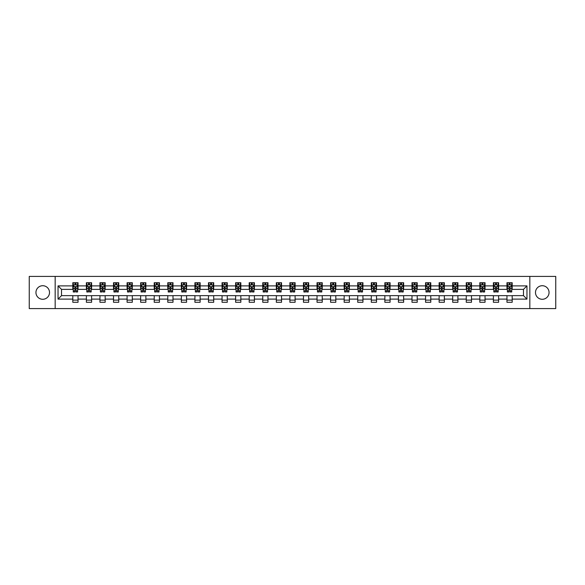 <?xml version="1.0" encoding="UTF-8"?>
<svg xmlns="http://www.w3.org/2000/svg" width="585" height="585" viewBox="0 0 585 585"><rect width="100%" height="100%" fill="white"/><g stroke="black" fill="none" stroke-linecap="round" stroke-linejoin="round"><path stroke-width="0.88" d="M542.273 285.714A6.786 6.786 0 0 0 535.487 292.5A6.786 6.786 0 0 0 542.273 299.286A6.786 6.786 0 0 0 549.052 292.5A6.786 6.786 0 0 0 542.273 285.714M42.727 285.714A6.786 6.786 0 0 0 35.948 292.5A6.786 6.786 0 0 0 42.727 299.286A6.786 6.786 0 0 0 49.513 292.5A6.786 6.786 0 0 0 42.727 285.714M529.834 308.587L555.75 308.587L555.75 276.412L529.834 276.412L529.834 308.587L55.165 308.587L55.165 276.412L29.25 276.412L29.25 308.587L55.165 308.587M529.834 276.412L55.165 276.412M512.182 285.889L512.182 282.716L506.961 282.716L506.961 285.889L498.61 285.889L498.61 282.716L493.396 282.716L493.396 285.889L485.045 285.889L485.045 282.716L479.824 282.716L479.824 285.889L471.481 285.889L471.481 282.716L466.26 282.716L466.26 285.889L457.909 285.889L457.909 282.716L452.695 282.716L452.695 285.889L444.344 285.889L444.344 282.716L439.13 282.716L439.13 285.889L430.779 285.889L430.779 282.716L425.558 282.716L425.558 285.889L417.215 285.889L417.215 282.716L411.994 282.716L411.994 285.889L403.643 285.889L403.643 282.716L398.429 282.716L398.429 285.889L390.078 285.889L390.078 282.716L384.857 282.716L384.857 285.889L376.513 285.889L376.513 282.716L371.292 282.716L371.292 285.889L362.941 285.889L362.941 282.716L357.727 282.716L357.727 285.889L349.377 285.889L349.377 282.716L344.155 282.716L344.155 285.889L335.812 285.889L335.812 282.716L330.591 282.716L330.591 285.889L322.24 285.889L322.24 282.716L317.026 282.716L317.026 285.889L308.675 285.889L308.675 282.716L303.461 282.716L303.461 285.889L295.111 285.889L295.111 282.716L289.889 282.716L289.889 285.889L281.539 285.889L281.539 282.716L276.325 282.716L276.325 285.889L267.974 285.889L267.974 282.716L262.76 282.716L262.76 285.889L254.409 285.889L254.409 282.716L249.188 282.716L249.188 285.889L240.844 285.889L240.844 282.716L235.623 282.716L235.623 285.889L227.273 285.889L227.273 282.716L222.059 282.716L222.059 285.889L213.708 285.889L213.708 282.716L208.487 282.716L208.487 285.889L200.143 285.889L200.143 282.716L194.922 282.716L194.922 285.889L186.571 285.889L186.571 282.716L181.357 282.716L181.357 285.889L173.006 285.889L173.006 282.716L167.785 282.716L167.785 285.889L159.442 285.889L159.442 282.716L154.221 282.716L154.221 285.889L145.87 285.889L145.87 282.716L140.656 282.716L140.656 285.889L132.305 285.889L132.305 282.716L127.091 282.716L127.091 285.889L118.74 285.889L118.74 282.716L113.519 282.716L113.519 285.889L105.176 285.889L105.176 282.716L99.955 282.716L99.955 285.889L91.604 285.889L91.604 282.716L86.39 282.716L86.39 285.889L78.039 285.889L78.039 282.716L72.818 282.716L72.818 285.889L58.039 285.889L58.039 299.111L61.513 295.63L72.818 295.63L72.818 302.284L78.039 302.284L78.039 295.63L86.39 295.63L86.39 302.284L91.604 302.284L91.604 295.63L99.955 295.63L99.955 302.284L105.176 302.284L105.176 295.63L113.519 295.63L113.519 302.284L118.74 302.284L118.74 295.63L127.091 295.63L127.091 302.284L132.305 302.284L132.305 295.63L140.656 295.63L140.656 302.284L145.87 302.284L145.87 295.63L154.221 295.63L154.221 302.284L159.442 302.284L159.442 295.63L167.785 295.63L167.785 302.284L173.006 302.284L173.006 295.63L181.357 295.63L181.357 302.284L186.571 302.284L186.571 295.63L194.922 295.63L194.922 302.284L200.143 302.284L200.143 295.63L208.487 295.63L208.487 302.284L213.708 302.284L213.708 295.63L222.059 295.63L222.059 302.284L227.273 302.284L227.273 295.63L235.623 295.63L235.623 302.284L240.844 302.284L240.844 295.63L249.188 295.63L249.188 302.284L254.409 302.284L254.409 295.63L262.76 295.63L262.76 302.284L267.974 302.284L267.974 295.63L276.325 295.63L276.325 302.284L281.539 302.284L281.539 295.63L289.889 295.63L289.889 302.284L295.111 302.284L295.111 295.63L303.461 295.63L303.461 302.284L308.675 302.284L308.675 295.63L317.026 295.63L317.026 302.284L322.24 302.284L322.24 295.63L330.591 295.63L330.591 302.284L335.812 302.284L335.812 295.63L344.155 295.63L344.155 302.284L349.377 302.284L349.377 295.63L357.727 295.63L357.727 302.284L362.941 302.284L362.941 295.63L371.292 295.63L371.292 302.284L376.513 302.284L376.513 295.63L384.857 295.63L384.857 302.284L390.078 302.284L390.078 295.63L398.429 295.63L398.429 302.284L403.643 302.284L403.643 295.63L411.994 295.63L411.994 302.284L417.215 302.284L417.215 295.63L425.558 295.63L425.558 302.284L430.779 302.284L430.779 295.63L439.13 295.63L439.13 302.284L444.344 302.284L444.344 295.63L452.695 295.63L452.695 302.284L457.909 302.284L457.909 295.63L466.26 295.63L466.26 302.284L471.481 302.284L471.481 295.63L479.824 295.63L479.824 302.284L485.045 302.284L485.045 295.63L493.396 295.63L493.396 302.284L498.61 302.284L498.61 295.63L506.961 295.63L506.961 302.284L512.182 302.284L512.182 295.63L523.487 295.63L523.487 289.37L512.182 289.37L512.182 285.889L526.961 285.889L526.961 299.111L512.182 299.111M506.961 299.111L498.61 299.111M493.396 299.111L485.045 299.111M479.824 299.111L471.481 299.111M466.26 299.111L457.909 299.111M452.695 299.111L444.344 299.111M439.13 299.111L430.779 299.111M425.558 299.111L417.215 299.111M411.994 299.111L403.643 299.111M398.429 299.111L390.078 299.111M384.857 299.111L376.513 299.111M371.292 299.111L362.941 299.111M357.727 299.111L349.377 299.111M344.155 299.111L335.812 299.111M330.591 299.111L322.24 299.111M317.026 299.111L308.675 299.111M303.461 299.111L295.111 299.111M289.889 299.111L281.539 299.111M276.325 299.111L267.974 299.111M262.76 299.111L254.409 299.111M249.188 299.111L240.844 299.111M235.623 299.111L227.273 299.111M222.059 299.111L213.708 299.111M208.487 299.111L200.143 299.111M194.922 299.111L186.571 299.111M181.357 299.111L173.006 299.111M167.785 299.111L159.442 299.111M154.221 299.111L145.87 299.111M140.656 299.111L132.305 299.111M127.091 299.111L118.74 299.111M113.519 299.111L105.176 299.111M99.955 299.111L91.604 299.111M86.39 299.111L78.039 299.111M72.818 299.111L58.039 299.111M506.961 285.889L506.961 289.37L498.61 289.37L498.61 285.889M493.396 285.889L493.396 289.37L485.045 289.37L485.045 285.889M479.824 285.889L479.824 289.37L471.481 289.37L471.481 285.889M466.26 285.889L466.26 289.37L457.909 289.37L457.909 285.889M452.695 285.889L452.695 289.37L444.344 289.37L444.344 285.889M439.13 285.889L439.13 289.37L430.779 289.37L430.779 285.889M425.558 285.889L425.558 289.37L417.215 289.37L417.215 285.889M411.994 285.889L411.994 289.37L403.643 289.37L403.643 285.889M398.429 285.889L398.429 289.37L390.078 289.37L390.078 285.889M384.857 285.889L384.857 289.37L376.513 289.37L376.513 285.889M371.292 285.889L371.292 289.37L362.941 289.37L362.941 285.889M357.727 285.889L357.727 289.37L349.377 289.37L349.377 285.889M344.155 285.889L344.155 289.37L335.812 289.37L335.812 285.889M330.591 285.889L330.591 289.37L322.24 289.37L322.24 285.889M317.026 285.889L317.026 289.37L308.675 289.37L308.675 285.889M303.461 285.889L303.461 289.37L295.111 289.37L295.111 285.889M289.889 285.889L289.889 289.37L281.539 289.37L281.539 285.889M276.325 285.889L276.325 289.37L267.974 289.37L267.974 285.889M262.76 285.889L262.76 289.37L254.409 289.37L254.409 285.889M249.188 285.889L249.188 289.37L240.844 289.37L240.844 285.889M235.623 285.889L235.623 289.37L227.273 289.37L227.273 285.889M222.059 285.889L222.059 289.37L213.708 289.37L213.708 285.889M208.487 285.889L208.487 289.37L200.143 289.37L200.143 285.889M194.922 285.889L194.922 289.37L186.571 289.37L186.571 285.889M181.357 285.889L181.357 289.37L173.006 289.37L173.006 285.889M167.785 285.889L167.785 289.37L159.442 289.37L159.442 285.889M154.221 285.889L154.221 289.37L145.87 289.37L145.87 285.889M140.656 285.889L140.656 289.37L132.305 289.37L132.305 285.889M127.091 285.889L127.091 289.37L118.74 289.37L118.74 285.889M113.519 285.889L113.519 289.37L105.176 289.37L105.176 285.889M99.955 285.889L99.955 289.37L91.604 289.37L91.604 285.889M86.39 285.889L86.39 289.37L78.039 289.37L78.039 285.889M72.818 285.889L72.818 289.37L61.513 289.37L58.039 285.889M61.513 289.37L61.513 295.63M526.961 299.111L523.487 295.63M523.487 289.37L526.961 285.889M72.818 284.888L73.257 284.888M74.909 284.888L75.955 284.888M77.6 284.888L78.039 284.888M72.818 289.283L73.257 289.283M74.909 289.283L75.955 289.283M77.6 289.283L78.039 289.283M72.818 295.717L78.039 295.717M72.818 300.112L78.039 300.112M86.39 295.717L91.604 295.717M86.39 300.112L91.604 300.112M86.39 284.888L86.821 284.888M88.474 284.888L89.52 284.888M91.172 284.888L91.604 284.888M86.39 289.283L86.821 289.283M88.474 289.283L89.52 289.283M91.172 289.283L91.604 289.283M99.955 295.717L105.176 295.717M99.955 300.112L105.176 300.112M99.955 284.888L100.386 284.888M102.039 284.888L103.084 284.888M104.737 284.888L105.176 284.888M99.955 289.283L100.386 289.283M102.039 289.283L103.084 289.283M104.737 289.283L105.176 289.283M113.519 295.717L118.74 295.717M113.519 300.112L118.74 300.112M113.519 284.888L113.958 284.888M115.611 284.888L116.649 284.888M118.302 284.888L118.74 284.888M113.519 289.283L113.958 289.283M115.611 289.283L116.649 289.283M118.302 289.283L118.74 289.283M127.091 295.717L132.305 295.717M127.091 300.112L132.305 300.112M127.091 284.888L127.523 284.888M129.175 284.888L130.221 284.888M131.874 284.888L132.305 284.888M127.091 289.283L127.523 289.283M129.175 289.283L130.221 289.283M131.874 289.283L132.305 289.283M140.656 295.717L145.87 295.717M140.656 300.112L145.87 300.112M140.656 284.888L141.087 284.888M142.74 284.888L143.786 284.888M145.438 284.888L145.87 284.888M140.656 289.283L141.087 289.283M142.74 289.283L143.786 289.283M145.438 289.283L145.87 289.283M154.221 295.717L159.442 295.717M154.221 300.112L159.442 300.112M154.221 284.888L154.659 284.888M156.312 284.888L157.35 284.888M159.003 284.888L159.442 284.888M154.221 289.283L154.659 289.283M156.312 289.283L157.35 289.283M159.003 289.283L159.442 289.283M167.785 295.717L173.006 295.717M167.785 300.112L173.006 300.112M167.785 284.888L168.224 284.888M169.877 284.888L170.922 284.888M172.575 284.888L173.006 284.888M167.785 289.283L168.224 289.283M169.877 289.283L170.922 289.283M172.575 289.283L173.006 289.283M181.357 295.717L186.571 295.717M181.357 300.112L186.571 300.112M181.357 284.888L181.789 284.888M183.441 284.888L184.487 284.888M186.14 284.888L186.571 284.888M181.357 289.283L181.789 289.283M183.441 289.283L184.487 289.283M186.14 289.283L186.571 289.283M194.922 295.717L200.143 295.717M194.922 300.112L200.143 300.112M194.922 284.888L195.361 284.888M197.013 284.888L198.052 284.888M199.704 284.888L200.143 284.888M194.922 289.283L195.361 289.283M197.013 289.283L198.052 289.283M199.704 289.283L200.143 289.283M208.487 295.717L213.708 295.717M208.487 300.112L213.708 300.112M208.487 284.888L208.925 284.888M210.578 284.888L211.624 284.888M213.276 284.888L213.708 284.888M208.487 289.283L208.925 289.283M210.578 289.283L211.624 289.283M213.276 289.283L213.708 289.283M222.059 295.717L227.273 295.717M222.059 300.112L227.273 300.112M222.059 284.888L222.49 284.888M224.143 284.888L225.188 284.888M226.841 284.888L227.273 284.888M222.059 289.283L222.49 289.283M224.143 289.283L225.188 289.283M226.841 289.283L227.273 289.283M235.623 295.717L240.844 295.717M235.623 300.112L240.844 300.112M235.623 284.888L236.055 284.888M237.707 284.888L238.753 284.888M240.406 284.888L240.844 284.888M235.623 289.283L236.055 289.283M237.707 289.283L238.753 289.283M240.406 289.283L240.844 289.283M249.188 295.717L254.409 295.717M249.188 300.112L254.409 300.112M249.188 284.888L249.627 284.888M251.279 284.888L252.318 284.888M253.97 284.888L254.409 284.888M249.188 289.283L249.627 289.283M251.279 289.283L252.318 289.283M253.97 289.283L254.409 289.283M262.76 295.717L267.974 295.717M262.76 300.112L267.974 300.112M262.76 284.888L263.192 284.888M264.844 284.888L265.89 284.888M267.542 284.888L267.974 284.888M262.76 289.283L263.192 289.283M264.844 289.283L265.89 289.283M267.542 289.283L267.974 289.283M276.325 295.717L281.539 295.717M276.325 300.112L281.539 300.112M276.325 284.888L276.756 284.888M278.409 284.888L279.454 284.888M281.107 284.888L281.539 284.888M276.325 289.283L276.756 289.283M278.409 289.283L279.454 289.283M281.107 289.283L281.539 289.283M289.889 295.717L295.111 295.717M289.889 300.112L295.111 300.112M289.889 284.888L290.328 284.888M291.981 284.888L293.019 284.888M294.672 284.888L295.111 284.888M289.889 289.283L290.328 289.283M291.981 289.283L293.019 289.283M294.672 289.283L295.111 289.283M303.461 295.717L308.675 295.717M303.461 300.112L308.675 300.112M303.461 284.888L303.893 284.888M305.545 284.888L306.591 284.888M308.244 284.888L308.675 284.888M303.461 289.283L303.893 289.283M305.545 289.283L306.591 289.283M308.244 289.283L308.675 289.283M317.026 295.717L322.24 295.717M317.026 300.112L322.24 300.112M317.026 284.888L317.458 284.888M319.11 284.888L320.156 284.888M321.808 284.888L322.24 284.888M317.026 289.283L317.458 289.283M319.11 289.283L320.156 289.283M321.808 289.283L322.24 289.283M330.591 295.717L335.812 295.717M330.591 300.112L335.812 300.112M330.591 284.888L331.03 284.888M332.682 284.888L333.721 284.888M335.373 284.888L335.812 284.888M330.591 289.283L331.03 289.283M332.682 289.283L333.721 289.283M335.373 289.283L335.812 289.283M344.155 295.717L349.377 295.717M344.155 300.112L349.377 300.112M344.155 284.888L344.594 284.888M346.247 284.888L347.293 284.888M348.945 284.888L349.377 284.888M344.155 289.283L344.594 289.283M346.247 289.283L347.293 289.283M348.945 289.283L349.377 289.283M357.727 295.717L362.941 295.717M357.727 300.112L362.941 300.112M357.727 284.888L358.159 284.888M359.812 284.888L360.857 284.888M362.51 284.888L362.941 284.888M357.727 289.283L358.159 289.283M359.812 289.283L360.857 289.283M362.51 289.283L362.941 289.283M371.292 295.717L376.513 295.717M371.292 300.112L376.513 300.112M371.292 284.888L371.724 284.888M373.376 284.888L374.422 284.888M376.075 284.888L376.513 284.888M371.292 289.283L371.724 289.283M373.376 289.283L374.422 289.283M376.075 289.283L376.513 289.283M384.857 295.717L390.078 295.717M384.857 300.112L390.078 300.112M384.857 284.888L385.296 284.888M386.948 284.888L387.987 284.888M389.639 284.888L390.078 284.888M384.857 289.283L385.296 289.283M386.948 289.283L387.987 289.283M389.639 289.283L390.078 289.283M398.429 295.717L403.643 295.717M398.429 300.112L403.643 300.112M398.429 284.888L398.86 284.888M400.513 284.888L401.559 284.888M403.211 284.888L403.643 284.888M398.429 289.283L398.86 289.283M400.513 289.283L401.559 289.283M403.211 289.283L403.643 289.283M411.994 295.717L417.215 295.717M411.994 300.112L417.215 300.112M411.994 284.888L412.425 284.888M414.078 284.888L415.123 284.888M416.776 284.888L417.215 284.888M411.994 289.283L412.425 289.283M414.078 289.283L415.123 289.283M416.776 289.283L417.215 289.283M425.558 295.717L430.779 295.717M425.558 300.112L430.779 300.112M425.558 284.888L425.997 284.888M427.65 284.888L428.688 284.888M430.341 284.888L430.779 284.888M425.558 289.283L425.997 289.283M427.65 289.283L428.688 289.283M430.341 289.283L430.779 289.283M439.13 295.717L444.344 295.717M439.13 300.112L444.344 300.112M439.13 284.888L439.562 284.888M441.214 284.888L442.26 284.888M443.913 284.888L444.344 284.888M439.13 289.283L439.562 289.283M441.214 289.283L442.26 289.283M443.913 289.283L444.344 289.283M452.695 295.717L457.909 295.717M452.695 300.112L457.909 300.112M452.695 284.888L453.126 284.888M454.779 284.888L455.825 284.888M457.477 284.888L457.909 284.888M452.695 289.283L453.126 289.283M454.779 289.283L455.825 289.283M457.477 289.283L457.909 289.283M466.26 295.717L471.481 295.717M466.26 300.112L471.481 300.112M466.26 284.888L466.698 284.888M468.351 284.888L469.389 284.888M471.042 284.888L471.481 284.888M466.26 289.283L466.698 289.283M468.351 289.283L469.389 289.283M471.042 289.283L471.481 289.283M479.824 295.717L485.045 295.717M479.824 300.112L485.045 300.112M479.824 284.888L480.263 284.888M481.916 284.888L482.961 284.888M484.614 284.888L485.045 284.888M479.824 289.283L480.263 289.283M481.916 289.283L482.961 289.283M484.614 289.283L485.045 289.283M493.396 295.717L498.61 295.717M493.396 300.112L498.61 300.112M493.396 284.888L493.828 284.888M495.48 284.888L496.526 284.888M498.179 284.888L498.61 284.888M493.396 289.283L493.828 289.283M495.48 289.283L496.526 289.283M498.179 289.283L498.61 289.283M506.961 295.717L512.182 295.717M506.961 300.112L512.182 300.112M506.961 284.888L507.4 284.888M509.045 284.888L510.091 284.888M511.743 284.888L512.182 284.888M506.961 289.283L507.4 289.283M509.045 289.283L510.091 289.283M511.743 289.283L512.182 289.283M75.955 283.849L74.909 283.849M77.6 290.891L75.955 290.891L75.955 291.981L77.6 291.981L77.6 286.672L76.737 284.932L74.127 284.932L73.257 286.672L73.257 291.981L74.909 291.981L74.909 290.891L73.257 290.891M73.257 286.672L73.257 282.716M77.6 286.672L77.6 282.716M74.909 284.932L74.909 282.716M75.955 282.716L75.955 284.932M75.955 290.891L75.955 287.323L74.909 287.323L74.909 290.891M89.52 283.849L88.474 283.849M91.172 290.891L89.52 290.891L89.52 291.981L91.172 291.981L91.172 286.672L90.302 284.932L87.691 284.932L86.821 286.672L86.821 291.981L88.474 291.981L88.474 290.891L86.821 290.891M86.821 286.672L86.821 282.716M91.172 286.672L91.172 282.716M88.474 284.932L88.474 282.716M89.52 282.716L89.52 284.932M89.52 290.891L89.52 287.323L88.474 287.323L88.474 290.891M103.084 283.849L102.039 283.849M104.737 290.891L103.084 290.891L103.084 291.981L104.737 291.981L104.737 286.672L103.867 284.932L101.256 284.932L100.386 286.672L100.386 291.981L102.039 291.981L102.039 290.891L100.386 290.891M100.386 286.672L100.386 282.716M104.737 286.672L104.737 282.716M102.039 284.932L102.039 282.716M103.084 282.716L103.084 284.932M103.084 290.891L103.084 287.323L102.039 287.323L102.039 290.891M116.649 283.849L115.611 283.849M118.302 290.891L116.649 290.891L116.649 291.981L118.302 291.981L118.302 286.672L117.431 284.932L114.828 284.932L113.958 286.672L113.958 291.981L115.611 291.981L115.611 290.891L113.958 290.891M113.958 286.672L113.958 282.716M118.302 286.672L118.302 282.716M115.611 284.932L115.611 282.716M116.649 282.716L116.649 284.932M116.649 290.891L116.649 287.323L115.611 287.323L115.611 290.891M130.221 283.849L129.175 283.849M131.874 290.891L130.221 290.891L130.221 291.981L131.874 291.981L131.874 286.672L131.003 284.932L128.393 284.932L127.523 286.672L127.523 291.981L129.175 291.981L129.175 290.891L127.523 290.891M127.523 286.672L127.523 282.716M131.874 286.672L131.874 282.716M129.175 284.932L129.175 282.716M130.221 282.716L130.221 284.932M130.221 290.891L130.221 287.323L129.175 287.323L129.175 290.891M143.786 283.849L142.74 283.849M145.438 290.891L143.786 290.891L143.786 291.981L145.438 291.981L145.438 286.672L144.568 284.932L141.958 284.932L141.087 286.672L141.087 291.981L142.74 291.981L142.74 290.891L141.087 290.891M141.087 286.672L141.087 282.716M145.438 286.672L145.438 282.716M142.74 284.932L142.74 282.716M143.786 282.716L143.786 284.932M143.786 290.891L143.786 287.323L142.74 287.323L142.74 290.891M157.35 283.849L156.312 283.849M159.003 290.891L157.35 290.891L157.35 291.981L159.003 291.981L159.003 286.672L158.133 284.932L155.53 284.932L154.659 286.672L154.659 291.981L156.312 291.981L156.312 290.891L154.659 290.891M154.659 286.672L154.659 282.716M159.003 286.672L159.003 282.716M156.312 284.932L156.312 282.716M157.35 282.716L157.35 284.932M157.35 290.891L157.35 287.323L156.312 287.323L156.312 290.891M170.922 283.849L169.877 283.849M172.575 290.891L170.922 290.891L170.922 291.981L172.575 291.981L172.575 286.672L171.705 284.932L169.094 284.932L168.224 286.672L168.224 291.981L169.877 291.981L169.877 290.891L168.224 290.891M168.224 286.672L168.224 282.716M172.575 286.672L172.575 282.716M169.877 284.932L169.877 282.716M170.922 282.716L170.922 284.932M170.922 290.891L170.922 287.323L169.877 287.323L169.877 290.891M184.487 283.849L183.441 283.849M186.14 290.891L184.487 290.891L184.487 291.981L186.14 291.981L186.14 286.672L185.269 284.932L182.659 284.932L181.789 286.672L181.789 291.981L183.441 291.981L183.441 290.891L181.789 290.891M181.789 286.672L181.789 282.716M186.14 286.672L186.14 282.716M183.441 284.932L183.441 282.716M184.487 282.716L184.487 284.932M184.487 290.891L184.487 287.323L183.441 287.323L183.441 290.891M198.052 283.849L197.013 283.849M199.704 290.891L198.052 290.891L198.052 291.981L199.704 291.981L199.704 286.672L198.834 284.932L196.224 284.932L195.361 286.672L195.361 291.981L197.013 291.981L197.013 290.891L195.361 290.891M195.361 286.672L195.361 282.716M199.704 286.672L199.704 282.716M197.013 284.932L197.013 282.716M198.052 282.716L198.052 284.932M198.052 290.891L198.052 287.323L197.013 287.323L197.013 290.891M211.624 283.849L210.578 283.849M213.276 290.891L211.624 290.891L211.624 291.981L213.276 291.981L213.276 286.672L212.406 284.932L209.796 284.932L208.925 286.672L208.925 291.981L210.578 291.981L210.578 290.891L208.925 290.891M208.925 286.672L208.925 282.716M213.276 286.672L213.276 282.716M210.578 284.932L210.578 282.716M211.624 282.716L211.624 284.932M211.624 290.891L211.624 287.323L210.578 287.323L210.578 290.891M225.188 283.849L224.143 283.849M226.841 290.891L225.188 290.891L225.188 291.981L226.841 291.981L226.841 286.672L225.971 284.932L223.36 284.932L222.49 286.672L222.49 291.981L224.143 291.981L224.143 290.891L222.49 290.891M222.49 286.672L222.49 282.716M226.841 286.672L226.841 282.716M224.143 284.932L224.143 282.716M225.188 282.716L225.188 284.932M225.188 290.891L225.188 287.323L224.143 287.323L224.143 290.891M238.753 283.849L237.707 283.849M240.406 290.891L238.753 290.891L238.753 291.981L240.406 291.981L240.406 286.672L239.536 284.932L236.925 284.932L236.055 286.672L236.055 291.981L237.707 291.981L237.707 290.891L236.055 290.891M236.055 286.672L236.055 282.716M240.406 286.672L240.406 282.716M237.707 284.932L237.707 282.716M238.753 282.716L238.753 284.932M238.753 290.891L238.753 287.323L237.707 287.323L237.707 290.891M252.318 283.849L251.279 283.849M253.97 290.891L252.318 290.891L252.318 291.981L253.97 291.981L253.97 286.672L253.1 284.932L250.497 284.932L249.627 286.672L249.627 291.981L251.279 291.981L251.279 290.891L249.627 290.891M249.627 286.672L249.627 282.716M253.97 286.672L253.97 282.716M251.279 284.932L251.279 282.716M252.318 282.716L252.318 284.932M252.318 290.891L252.318 287.323L251.279 287.323L251.279 290.891M265.89 283.849L264.844 283.849M267.542 290.891L265.89 290.891L265.89 291.981L267.542 291.981L267.542 286.672L266.672 284.932L264.062 284.932L263.192 286.672L263.192 291.981L264.844 291.981L264.844 290.891L263.192 290.891M263.192 286.672L263.192 282.716M267.542 286.672L267.542 282.716M264.844 284.932L264.844 282.716M265.89 282.716L265.89 284.932M265.89 290.891L265.89 287.323L264.844 287.323L264.844 290.891M279.454 283.849L278.409 283.849M281.107 290.891L279.454 290.891L279.454 291.981L281.107 291.981L281.107 286.672L280.237 284.932L277.626 284.932L276.756 286.672L276.756 291.981L278.409 291.981L278.409 290.891L276.756 290.891M276.756 286.672L276.756 282.716M281.107 286.672L281.107 282.716M278.409 284.932L278.409 282.716M279.454 282.716L279.454 284.932M279.454 290.891L279.454 287.323L278.409 287.323L278.409 290.891M293.019 283.849L291.981 283.849M294.672 290.891L293.019 290.891L293.019 291.981L294.672 291.981L294.672 286.672L293.802 284.932L291.198 284.932L290.328 286.672L290.328 291.981L291.981 291.981L291.981 290.891L290.328 290.891M290.328 286.672L290.328 282.716M294.672 286.672L294.672 282.716M291.981 284.932L291.981 282.716M293.019 282.716L293.019 284.932M293.019 290.891L293.019 287.323L291.981 287.323L291.981 290.891M306.591 283.849L305.545 283.849M308.244 290.891L306.591 290.891L306.591 291.981L308.244 291.981L308.244 286.672L307.374 284.932L304.763 284.932L303.893 286.672L303.893 291.981L305.545 291.981L305.545 290.891L303.893 290.891M303.893 286.672L303.893 282.716M308.244 286.672L308.244 282.716M305.545 284.932L305.545 282.716M306.591 282.716L306.591 284.932M306.591 290.891L306.591 287.323L305.545 287.323L305.545 290.891M320.156 283.849L319.11 283.849M321.808 290.891L320.156 290.891L320.156 291.981L321.808 291.981L321.808 286.672L320.938 284.932L318.328 284.932L317.458 286.672L317.458 291.981L319.11 291.981L319.11 290.891L317.458 290.891M317.458 286.672L317.458 282.716M321.808 286.672L321.808 282.716M319.11 284.932L319.11 282.716M320.156 282.716L320.156 284.932M320.156 290.891L320.156 287.323L319.11 287.323L319.11 290.891M333.721 283.849L332.682 283.849M335.373 290.891L333.721 290.891L333.721 291.981L335.373 291.981L335.373 286.672L334.503 284.932L331.9 284.932L331.03 286.672L331.03 291.981L332.682 291.981L332.682 290.891L331.03 290.891M331.03 286.672L331.03 282.716M335.373 286.672L335.373 282.716M332.682 284.932L332.682 282.716M333.721 282.716L333.721 284.932M333.721 290.891L333.721 287.323L332.682 287.323L332.682 290.891M347.293 283.849L346.247 283.849M348.945 290.891L347.293 290.891L347.293 291.981L348.945 291.981L348.945 286.672L348.075 284.932L345.464 284.932L344.594 286.672L344.594 291.981L346.247 291.981L346.247 290.891L344.594 290.891M344.594 286.672L344.594 282.716M348.945 286.672L348.945 282.716M346.247 284.932L346.247 282.716M347.293 282.716L347.293 284.932M347.293 290.891L347.293 287.323L346.247 287.323L346.247 290.891M360.857 283.849L359.812 283.849M362.51 290.891L360.857 290.891L360.857 291.981L362.51 291.981L362.51 286.672L361.64 284.932L359.029 284.932L358.159 286.672L358.159 291.981L359.812 291.981L359.812 290.891L358.159 290.891M358.159 286.672L358.159 282.716M362.51 286.672L362.51 282.716M359.812 284.932L359.812 282.716M360.857 282.716L360.857 284.932M360.857 290.891L360.857 287.323L359.812 287.323L359.812 290.891M374.422 283.849L373.376 283.849M376.075 290.891L374.422 290.891L374.422 291.981L376.075 291.981L376.075 286.672L375.204 284.932L372.594 284.932L371.724 286.672L371.724 291.981L373.376 291.981L373.376 290.891L371.724 290.891M371.724 286.672L371.724 282.716M376.075 286.672L376.075 282.716M373.376 284.932L373.376 282.716M374.422 282.716L374.422 284.932M374.422 290.891L374.422 287.323L373.376 287.323L373.376 290.891M387.987 283.849L386.948 283.849M389.639 290.891L387.987 290.891L387.987 291.981L389.639 291.981L389.639 286.672L388.776 284.932L386.166 284.932L385.296 286.672L385.296 291.981L386.948 291.981L386.948 290.891L385.296 290.891M385.296 286.672L385.296 282.716M389.639 286.672L389.639 282.716M386.948 284.932L386.948 282.716M387.987 282.716L387.987 284.932M387.987 290.891L387.987 287.323L386.948 287.323L386.948 290.891M401.559 283.849L400.513 283.849M403.211 290.891L401.559 290.891L401.559 291.981L403.211 291.981L403.211 286.672L402.341 284.932L399.73 284.932L398.86 286.672L398.86 291.981L400.513 291.981L400.513 290.891L398.86 290.891M398.86 286.672L398.86 282.716M403.211 286.672L403.211 282.716M400.513 284.932L400.513 282.716M401.559 282.716L401.559 284.932M401.559 290.891L401.559 287.323L400.513 287.323L400.513 290.891M415.123 283.849L414.078 283.849M416.776 290.891L415.123 290.891L415.123 291.981L416.776 291.981L416.776 286.672L415.906 284.932L413.295 284.932L412.425 286.672L412.425 291.981L414.078 291.981L414.078 290.891L412.425 290.891M412.425 286.672L412.425 282.716M416.776 286.672L416.776 282.716M414.078 284.932L414.078 282.716M415.123 282.716L415.123 284.932M415.123 290.891L415.123 287.323L414.078 287.323L414.078 290.891M428.688 283.849L427.65 283.849M430.341 290.891L428.688 290.891L428.688 291.981L430.341 291.981L430.341 286.672L429.47 284.932L426.867 284.932L425.997 286.672L425.997 291.981L427.65 291.981L427.65 290.891L425.997 290.891M425.997 286.672L425.997 282.716M430.341 286.672L430.341 282.716M427.65 284.932L427.65 282.716M428.688 282.716L428.688 284.932M428.688 290.891L428.688 287.323L427.65 287.323L427.65 290.891M442.26 283.849L441.214 283.849M443.913 290.891L442.26 290.891L442.26 291.981L443.913 291.981L443.913 286.672L443.042 284.932L440.432 284.932L439.562 286.672L439.562 291.981L441.214 291.981L441.214 290.891L439.562 290.891M439.562 286.672L439.562 282.716M443.913 286.672L443.913 282.716M441.214 284.932L441.214 282.716M442.26 282.716L442.26 284.932M442.26 290.891L442.26 287.323L441.214 287.323L441.214 290.891M455.825 283.849L454.779 283.849M457.477 290.891L455.825 290.891L455.825 291.981L457.477 291.981L457.477 286.672L456.607 284.932L453.997 284.932L453.126 286.672L453.126 291.981L454.779 291.981L454.779 290.891L453.126 290.891M453.126 286.672L453.126 282.716M457.477 286.672L457.477 282.716M454.779 284.932L454.779 282.716M455.825 282.716L455.825 284.932M455.825 290.891L455.825 287.323L454.779 287.323L454.779 290.891M469.389 283.849L468.351 283.849M471.042 290.891L469.389 290.891L469.389 291.981L471.042 291.981L471.042 286.672L470.172 284.932L467.569 284.932L466.698 286.672L466.698 291.981L468.351 291.981L468.351 290.891L466.698 290.891M466.698 286.672L466.698 282.716M471.042 286.672L471.042 282.716M468.351 284.932L468.351 282.716M469.389 282.716L469.389 284.932M469.389 290.891L469.389 287.323L468.351 287.323L468.351 290.891M482.961 283.849L481.916 283.849M484.614 290.891L482.961 290.891L482.961 291.981L484.614 291.981L484.614 286.672L483.744 284.932L481.133 284.932L480.263 286.672L480.263 291.981L481.916 291.981L481.916 290.891L480.263 290.891M480.263 286.672L480.263 282.716M484.614 286.672L484.614 282.716M481.916 284.932L481.916 282.716M482.961 282.716L482.961 284.932M482.961 290.891L482.961 287.323L481.916 287.323L481.916 290.891M496.526 283.849L495.48 283.849M498.179 290.891L496.526 290.891L496.526 291.981L498.179 291.981L498.179 286.672L497.308 284.932L494.698 284.932L493.828 286.672L493.828 291.981L495.48 291.981L495.48 290.891L493.828 290.891M493.828 286.672L493.828 282.716M498.179 286.672L498.179 282.716M495.48 284.932L495.48 282.716M496.526 282.716L496.526 284.932M496.526 290.891L496.526 287.323L495.48 287.323L495.48 290.891M510.091 283.849L509.045 283.849M511.743 290.891L510.091 290.891L510.091 291.981L511.743 291.981L511.743 286.672L510.873 284.932L508.263 284.932L507.4 286.672L507.4 291.981L509.045 291.981L509.045 290.891L507.4 290.891M507.4 286.672L507.4 282.716M511.743 286.672L511.743 282.716M509.045 284.932L509.045 282.716M510.091 282.716L510.091 284.932M510.091 290.891L510.091 287.323L509.045 287.323L509.045 290.891M77.586 286.628L73.279 286.628M73.257 285.041L74.076 285.041M76.789 285.041L77.6 285.041M74.909 288.559L73.257 288.559M77.6 288.559L75.955 288.559M75.955 284.398L74.909 284.398M91.15 286.628L86.843 286.628M86.821 285.041L87.64 285.041M90.353 285.041L91.172 285.041M88.474 288.559L86.821 288.559M91.172 288.559L89.52 288.559M89.52 284.398L88.474 284.398M104.715 286.628L100.408 286.628M100.386 285.041L101.205 285.041M103.918 285.041L104.737 285.041M102.039 288.559L100.386 288.559M104.737 288.559L103.084 288.559M103.084 284.398L102.039 284.398M118.28 286.628L113.98 286.628M113.958 285.041L114.777 285.041M117.49 285.041L118.302 285.041M115.611 288.559L113.958 288.559M118.302 288.559L116.649 288.559M116.649 284.398L115.611 284.398M131.852 286.628L127.545 286.628M127.523 285.041L128.342 285.041M131.055 285.041L131.874 285.041M129.175 288.559L127.523 288.559M131.874 288.559L130.221 288.559M130.221 284.398L129.175 284.398M145.416 286.628L141.109 286.628M141.087 285.041L141.906 285.041M144.619 285.041L145.438 285.041M142.74 288.559L141.087 288.559M145.438 288.559L143.786 288.559M143.786 284.398L142.74 284.398M158.981 286.628L154.681 286.628M154.659 285.041L155.471 285.041M158.191 285.041L159.003 285.041M156.312 288.559L154.659 288.559M159.003 288.559L157.35 288.559M157.35 284.398L156.312 284.398M172.553 286.628L168.246 286.628M168.224 285.041L169.043 285.041M171.756 285.041L172.575 285.041M169.877 288.559L168.224 288.559M172.575 288.559L170.922 288.559M170.922 284.398L169.877 284.398M186.118 286.628L181.811 286.628M181.789 285.041L182.608 285.041M185.321 285.041L186.14 285.041M183.441 288.559L181.789 288.559M186.14 288.559L184.487 288.559M184.487 284.398L183.441 284.398M199.682 286.628L195.383 286.628M195.361 285.041L196.172 285.041M198.885 285.041L199.704 285.041M197.013 288.559L195.361 288.559M199.704 288.559L198.052 288.559M198.052 284.398L197.013 284.398M213.254 286.628L208.947 286.628M208.925 285.041L209.744 285.041M212.457 285.041L213.276 285.041M210.578 288.559L208.925 288.559M213.276 288.559L211.624 288.559M211.624 284.398L210.578 284.398M226.819 286.628L222.512 286.628M222.49 285.041L223.309 285.041M226.022 285.041L226.841 285.041M224.143 288.559L222.49 288.559M226.841 288.559L225.188 288.559M225.188 284.398L224.143 284.398M240.384 286.628L236.077 286.628M236.055 285.041L236.874 285.041M239.587 285.041L240.406 285.041M237.707 288.559L236.055 288.559M240.406 288.559L238.753 288.559M238.753 284.398L237.707 284.398M253.948 286.628L249.649 286.628M249.627 285.041L250.446 285.041M253.159 285.041L253.97 285.041M251.279 288.559L249.627 288.559M253.97 288.559L252.318 288.559M252.318 284.398L251.279 284.398M267.52 286.628L263.213 286.628M263.192 285.041L264.01 285.041M266.723 285.041L267.542 285.041M264.844 288.559L263.192 288.559M267.542 288.559L265.89 288.559M265.89 284.398L264.844 284.398M281.085 286.628L276.778 286.628M276.756 285.041L277.575 285.041M280.288 285.041L281.107 285.041M278.409 288.559L276.756 288.559M281.107 288.559L279.454 288.559M279.454 284.398L278.409 284.398M294.65 286.628L290.35 286.628M290.328 285.041L291.14 285.041M293.86 285.041L294.672 285.041M291.981 288.559L290.328 288.559M294.672 288.559L293.019 288.559M293.019 284.398L291.981 284.398M308.222 286.628L303.915 286.628M303.893 285.041L304.712 285.041M307.425 285.041L308.244 285.041M305.545 288.559L303.893 288.559M308.244 288.559L306.591 288.559M306.591 284.398L305.545 284.398M321.787 286.628L317.479 286.628M317.458 285.041L318.277 285.041M320.989 285.041L321.808 285.041M319.11 288.559L317.458 288.559M321.808 288.559L320.156 288.559M320.156 284.398L319.11 284.398M335.351 286.628L331.051 286.628M331.03 285.041L331.841 285.041M334.554 285.041L335.373 285.041M332.682 288.559L331.03 288.559M335.373 288.559L333.721 288.559M333.721 284.398L332.682 284.398M348.923 286.628L344.616 286.628M344.594 285.041L345.413 285.041M348.126 285.041L348.945 285.041M346.247 288.559L344.594 288.559M348.945 288.559L347.293 288.559M347.293 284.398L346.247 284.398M362.488 286.628L358.181 286.628M358.159 285.041L358.978 285.041M361.691 285.041L362.51 285.041M359.812 288.559L358.159 288.559M362.51 288.559L360.857 288.559M360.857 284.398L359.812 284.398M376.053 286.628L371.746 286.628M371.724 285.041L372.543 285.041M375.256 285.041L376.075 285.041M373.376 288.559L371.724 288.559M376.075 288.559L374.422 288.559M374.422 284.398L373.376 284.398M389.617 286.628L385.318 286.628M385.296 285.041L386.115 285.041M388.828 285.041L389.639 285.041M386.948 288.559L385.296 288.559M389.639 288.559L387.987 288.559M387.987 284.398L386.948 284.398M403.189 286.628L398.882 286.628M398.86 285.041L399.679 285.041M402.392 285.041L403.211 285.041M400.513 288.559L398.86 288.559M403.211 288.559L401.559 288.559M401.559 284.398L400.513 284.398M416.754 286.628L412.447 286.628M412.425 285.041L413.244 285.041M415.957 285.041L416.776 285.041M414.078 288.559L412.425 288.559M416.776 288.559L415.123 288.559M415.123 284.398L414.078 284.398M430.319 286.628L426.019 286.628M425.997 285.041L426.809 285.041M429.529 285.041L430.341 285.041M427.65 288.559L425.997 288.559M430.341 288.559L428.688 288.559M428.688 284.398L427.65 284.398M443.891 286.628L439.584 286.628M439.562 285.041L440.381 285.041M443.094 285.041L443.913 285.041M441.214 288.559L439.562 288.559M443.913 288.559L442.26 288.559M442.26 284.398L441.214 284.398M457.455 286.628L453.148 286.628M453.126 285.041L453.945 285.041M456.658 285.041L457.477 285.041M454.779 288.559L453.126 288.559M457.477 288.559L455.825 288.559M455.825 284.398L454.779 284.398M471.02 286.628L466.72 286.628M466.698 285.041L467.51 285.041M470.223 285.041L471.042 285.041M468.351 288.559L466.698 288.559M471.042 288.559L469.389 288.559M469.389 284.398L468.351 284.398M484.592 286.628L480.285 286.628M480.263 285.041L481.082 285.041M483.795 285.041L484.614 285.041M481.916 288.559L480.263 288.559M484.614 288.559L482.961 288.559M482.961 284.398L481.916 284.398M498.157 286.628L493.85 286.628M493.828 285.041L494.647 285.041M497.36 285.041L498.179 285.041M495.48 288.559L493.828 288.559M498.179 288.559L496.526 288.559M496.526 284.398L495.48 284.398M511.721 286.628L507.414 286.628M507.4 285.041L508.211 285.041M510.924 285.041L511.743 285.041M509.045 288.559L507.4 288.559M511.743 288.559L510.091 288.559M510.091 284.398L509.045 284.398"/></g></svg>
